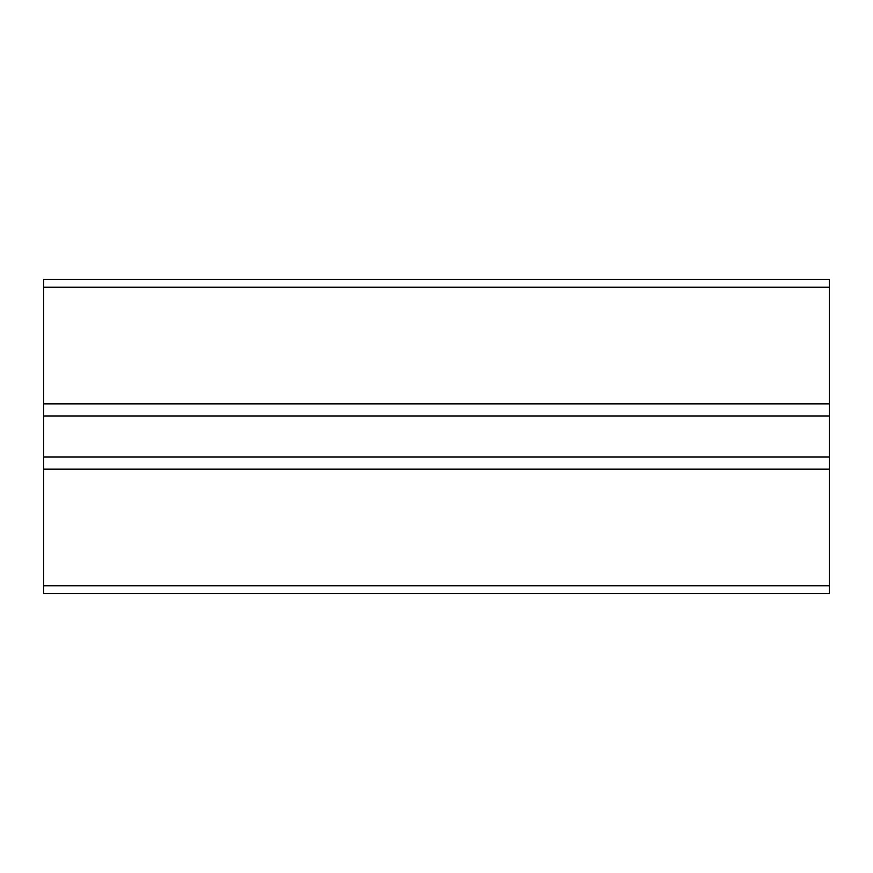 <?xml version="1.0" encoding="UTF-8"?>
<svg xmlns="http://www.w3.org/2000/svg" width="873" height="873" viewBox="0 0 873 873"><rect width="100%" height="100%" fill="white"/><g stroke="black" fill="none" stroke-linecap="round" stroke-linejoin="round"><path stroke-width="1.31" d="M43.65 287.217L829.35 287.217L829.35 279.36L43.65 279.36L43.65 593.64L829.35 593.64L829.35 585.783L43.65 585.783M829.35 287.217L829.35 585.783M829.35 415.974L43.65 415.974M43.65 457.026L829.35 457.026M43.65 403.893L829.35 403.893M43.65 469.107L829.35 469.107"/></g></svg>
